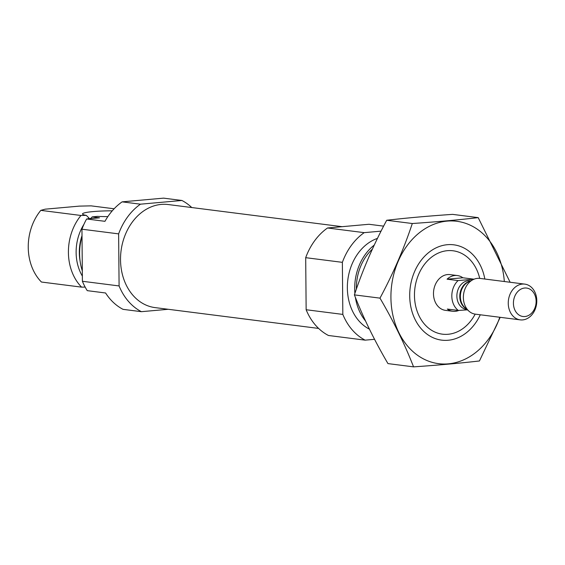 <?xml version="1.0" encoding="UTF-8"?>
<svg xmlns="http://www.w3.org/2000/svg" width="565" height="565" viewBox="0 0 565 565"><rect width="100%" height="100%" fill="white"/><g stroke="black" fill="none" stroke-linecap="round" stroke-linejoin="round"><path stroke-width="0.85" d="M107.859 216.607A27.487 2.882 -0.5 0 1 97.272 216.374L92.166 216.896L99.504 217.829L86.622 218.98A60.06 47.326 -82.7 0 0 81.953 229.206L82.405 281.278A60.06 47.326 -82.7 0 0 87.25 290.65L105.584 292.988A60.06 47.326 -82.7 0 0 123.057 309.352L141.398 311.682A60.06 47.326 -82.7 0 1 119.088 285.939L82.405 281.278M85.146 287.077L81.607 287.14A48.046 37.862 -82.7 0 1 80.979 215.477L86.29 215.378L88.867 217.906A42.545 33.526 -82.7 0 0 88.006 218.86M112.273 210.823A27.487 2.882 -0.5 0 0 82.554 214.128A27.487 2.882 -0.5 0 0 86.29 215.378M114.116 208.782L91.142 205.865L79.453 206.112L45.165 209.177L40.814 210.364L80.979 215.477M168.236 309.288L141.398 311.682M119.088 285.939L118.629 233.875A60.06 47.326 -82.7 0 1 140.459 204.184L122.118 201.853L163.575 198.138L181.916 200.476A60.06 47.326 -82.7 0 1 191.768 207.546M140.459 204.184L181.916 200.476M86.622 218.98L104.963 221.318A60.06 47.326 -82.7 0 1 122.118 201.853M118.629 233.875L81.953 229.206M82.321 270.903A48.046 37.862 -82.7 0 1 82.017 236.403M90.817 218.606A48.046 37.862 -82.7 0 1 92.166 216.896M81.607 287.14L41.443 282.034A48.046 37.862 -82.7 0 1 40.814 210.364M318.603 328.42L155.1 307.614A51.952 40.934 -82.7 0 1 120.635 255.338A51.952 40.934 -82.7 0 1 161.202 204.417A51.952 40.934 -82.7 0 1 168.215 204.544L342.136 226.678M475.165 314.133A42.036 33.13 -82.7 0 1 418.368 314.373A42.036 33.13 -82.7 0 1 447.381 250.676A42.036 33.13 -82.7 0 1 479.713 278.39M467.199 309.867L458.335 310.453L447.332 309.048A18.016 14.196 97.3 0 0 452.812 311.287L445.474 310.355A18.016 14.196 -82.7 0 1 433.525 292.225A18.016 14.196 -82.7 0 1 447.593 274.562A18.016 14.196 -82.7 0 1 450.023 274.611L457.36 275.543A18.016 14.196 97.3 0 0 447.07 279.188L462.841 277.775A18.016 14.196 97.3 0 0 457.36 275.543M365.52 320.955A48.046 37.862 -82.7 0 1 355.378 297.36M354.898 293.383A48.046 37.862 -82.7 0 1 374.263 245.076M369.418 329.148A48.046 37.862 -82.7 0 1 347.588 282.076A48.046 37.862 -82.7 0 1 377.469 238.381M374.553 339.311L365.138 340.151A60.06 47.326 -82.7 0 1 342.828 314.408L342.369 262.344A60.06 47.326 -82.7 0 1 364.199 232.653L381.071 231.142M342.828 314.408L306.145 309.74A60.06 47.326 -82.7 0 0 328.456 335.483L365.138 340.151M306.145 309.74L305.693 257.675L342.369 262.344M305.693 257.675A60.06 47.326 -82.7 0 1 327.523 227.985L364.199 232.653M327.523 227.985L368.973 224.277L383.628 226.141M91.043 218.309A24.02 2.514 -0.5 0 0 89.651 218.528M499.778 317.262A71.769 56.556 -82.7 0 1 436.378 363.316A71.769 56.556 -82.7 0 1 390.923 297.564A71.769 56.556 -82.7 0 1 444.775 221.381A71.769 56.556 -82.7 0 1 504.326 281.518M480.292 314.783A48.046 37.862 -82.7 0 1 437.72 339.36A48.046 37.862 -82.7 0 1 409.71 295.883A48.046 37.862 -82.7 0 1 443.285 245.337A48.046 37.862 -82.7 0 1 484.841 279.039M510.131 282.26L478.195 217.631C458.914 219.87 436.95 221.84 412.302 223.521C403.933 248.699 393.162 273.573 379.984 298.136C393.579 321.351 404.766 344.255 413.559 366.862C437.635 365.223 459.599 363.26 479.445 360.964L500.209 317.318M413.559 366.862L387.957 363.599C374.369 340.391 363.175 317.481 354.389 294.881C362.758 269.703 373.536 244.829 386.707 220.265C405.995 218.019 427.952 216.056 452.6 214.368L478.195 217.631M379.984 298.136L354.389 294.881M412.302 223.521L386.707 220.265M452.812 311.287A18.016 14.196 97.3 0 0 455.242 311.329A18.016 14.196 97.3 0 0 458.9 310.404M458.335 310.453A18.016 14.196 -82.7 0 1 458.074 280.586L447.07 279.188M458.074 280.586L473.844 279.181L462.841 277.775M524.899 316.534A14.33 11.293 -82.7 0 1 514.885 296.032A14.33 11.293 -82.7 0 1 534.539 294.273A14.33 11.293 -82.7 0 1 524.899 316.534M522.682 319.91A18.016 14.196 -82.7 0 1 520.252 319.868A18.016 14.196 -82.7 0 1 508.436 300.206A18.016 14.196 -82.7 0 1 524.8 284.124A18.016 14.196 -82.7 0 1 536.75 302.254A18.016 14.196 -82.7 0 1 522.682 319.91M520.252 319.868L475.363 314.154A18.016 14.196 -82.7 0 1 469.063 311.266A18.016 14.196 -82.7 0 1 463.554 294.492A18.016 14.196 -82.7 0 1 473.089 279.633A18.016 14.196 -82.7 0 1 479.911 278.411L524.8 284.124M80.117 261.192A41.139 32.417 -82.7 0 1 82.01 235.697M82.363 276.108A42.545 33.526 -82.7 0 1 83.931 224.34M356.36 289.153A45.942 36.202 -82.7 0 1 372.392 249.109M466.987 309.458L466.471 309.394A14.415 11.356 -82.7 0 1 457.021 293.659A14.415 11.356 -82.7 0 1 470.108 280.798L470.624 280.862M469.063 311.266L464.995 307.727A14.633 11.526 -82.7 0 1 460.517 294.104A14.633 11.526 -82.7 0 1 468.258 282.041L473.089 279.633M466.083 308.674A14.415 11.356 -82.7 0 1 459.931 294.033A14.415 11.356 -82.7 0 1 469.55 281.398"/></g></svg>
